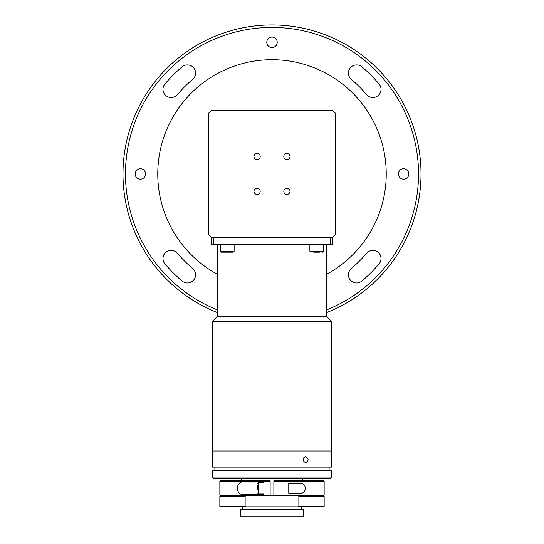 <?xml version="1.0" encoding="UTF-8"?>
<svg xmlns="http://www.w3.org/2000/svg" width="544" height="544" viewBox="0 0 544 544"><rect width="100%" height="100%" fill="white"/><g stroke="black" fill="none" stroke-linecap="round" stroke-linejoin="round"><path stroke-width="0.82" d="M212.398 321.708L331.602 321.708L331.602 450.99L212.398 450.99L331.602 450.99L331.602 467.133L212.398 467.133L212.398 321.708L217.362 316.744L326.638 316.744L326.638 244.725M211.154 244.725L211.154 237.272L332.846 237.272L332.846 244.725L211.154 244.725M330.364 244.725L330.364 237.272L213.636 237.272L213.636 244.725M305.667 462.788C302.314 460.714 302.314 458.646 305.667 456.579C308.924 458.64 308.924 460.714 305.667 462.788M212.418 459.68C212.486 455.675 212.643 455.675 212.888 459.68C212.643 463.685 212.486 463.685 212.418 459.68C212.486 455.675 212.643 455.675 212.888 459.68C212.643 463.685 212.486 463.685 212.418 459.68M212.398 477.068L212.398 470.859L331.602 470.859L331.602 477.068L330.364 478.305L213.636 478.305L212.398 477.068L331.602 477.068M239.034 478.305L241.699 478.305L241.699 480.787L220.347 480.787L270.137 480.787L270.137 495.693L220.347 495.693L246.112 495.693L245.14 496.189L219.844 496.189L219.844 506.369L245.14 506.369L245.14 496.189M273.863 495.693L273.863 495.196L324.156 495.196L323.653 495.693L324.156 496.189L298.86 496.189L297.888 495.693L323.653 495.693L273.863 495.693L273.863 480.787L323.653 480.787L302.301 480.787L302.301 478.305L330.364 478.305M303.892 461.944L303.892 457.416M301.804 509.347L301.804 506.865L242.196 506.865L242.196 509.347M245.14 506.369L246.112 506.865L220.347 506.865L242.196 506.865M297.888 506.865L298.86 506.369L324.156 506.369L323.653 506.865L246.112 506.865M298.86 496.189L298.86 506.369M302.301 495.693L246.112 495.693M303.538 509.347L240.462 509.347L240.462 516.8L303.538 516.8L303.538 509.347M263.928 494.448L245.072 494.448C234.879 496.815 234.872 479.672 245.072 482.032L263.928 482.032L263.928 494.448M298.928 483.276C307.272 481.331 307.394 495.094 298.928 493.204L288.762 493.204L288.762 483.276L298.928 483.276M257.72 489.811L257.72 485.377M257.72 489.532L257.72 486.948M212.398 333.166L213.132 333.166M283.798 191.325A3.108 3.108 0 0 0 286.899 194.432A3.108 3.108 0 0 0 290.006 191.325A3.108 3.108 0 0 0 286.899 188.224A3.108 3.108 0 0 0 283.798 191.325M253.994 191.325A3.108 3.108 0 0 0 257.101 194.432A3.108 3.108 0 0 0 260.202 191.325A3.108 3.108 0 0 0 257.101 188.224A3.108 3.108 0 0 0 253.994 191.325M283.798 156.556A3.108 3.108 0 0 0 286.899 159.664A3.108 3.108 0 0 0 290.006 156.556A3.108 3.108 0 0 0 286.899 153.456A3.108 3.108 0 0 0 283.798 156.556M253.994 156.556A3.108 3.108 0 0 0 257.101 159.664A3.108 3.108 0 0 0 260.202 156.556A3.108 3.108 0 0 0 257.101 153.456A3.108 3.108 0 0 0 253.994 156.556M332.846 237.272L335.328 234.79L335.328 113.098L332.846 110.616L211.154 110.616L208.672 113.098L208.672 234.79L211.154 237.272M319.729 252.171L313.677 252.171M222.068 252.171L233.199 252.171L222.068 252.171M326.638 309.903A146.526 146.526 0 0 0 272 27.418A146.526 146.526 0 0 0 217.362 309.903M217.362 312.576A149.008 149.008 0 0 1 272 24.936A149.008 149.008 0 0 1 326.638 312.576M162.976 89.338A8.194 8.194 0 0 0 177.446 94.608A123.427 123.427 0 0 1 192.664 79.39A8.194 8.194 0 0 0 193.671 67.844A8.194 8.194 0 0 0 182.124 66.837A139.822 139.822 0 0 0 164.893 84.068A8.194 8.194 0 0 0 162.976 89.338M348.412 73.114A8.194 8.194 0 0 0 351.336 79.39A123.427 123.427 0 0 1 366.554 94.608A8.194 8.194 0 0 0 378.1 95.615A8.194 8.194 0 0 0 379.107 84.068A139.822 139.822 0 0 0 361.876 66.837A8.194 8.194 0 0 0 348.412 73.114M348.412 274.774A8.194 8.194 0 0 0 361.876 281.051A139.822 139.822 0 0 0 379.107 263.82A8.194 8.194 0 0 0 378.1 252.273A8.194 8.194 0 0 0 366.554 253.28A123.427 123.427 0 0 1 351.336 268.498A8.194 8.194 0 0 0 348.412 274.774M408.836 173.944A5.216 5.216 0 0 0 403.621 168.728A5.216 5.216 0 0 0 398.405 173.944A5.216 5.216 0 0 0 403.621 179.16A5.216 5.216 0 0 0 408.836 173.944M277.216 42.323A5.216 5.216 0 0 0 272 37.108A5.216 5.216 0 0 0 266.784 42.323A5.216 5.216 0 0 0 272 47.539A5.216 5.216 0 0 0 277.216 42.323M145.595 173.944A5.216 5.216 0 0 0 140.379 168.728A5.216 5.216 0 0 0 135.164 173.944A5.216 5.216 0 0 0 140.379 179.16A5.216 5.216 0 0 0 145.595 173.944M162.976 258.55A8.194 8.194 0 0 0 164.893 263.82A139.822 139.822 0 0 0 182.124 281.051A8.194 8.194 0 0 0 193.671 280.038A8.194 8.194 0 0 0 192.664 268.498A123.427 123.427 0 0 1 177.446 253.28A8.194 8.194 0 0 0 162.976 258.55M217.362 274.271A114.24 114.24 0 0 1 272 59.704A114.24 114.24 0 0 1 326.638 274.271M270.137 481.284L219.844 481.284L219.844 495.196L270.137 495.196M323.653 480.787L324.156 481.284L273.863 481.284M263.928 482.65L258.495 482.65L258.495 493.83L257.72 493.054M212.398 346.827L213.132 346.827M309.876 244.725L309.876 251.24L323.53 251.24L322.599 252.171M220.47 244.725L220.47 251.24L234.124 251.24L233.199 252.171M326.638 316.744L331.602 321.708M217.362 316.744L217.362 244.725M329.12 470.859L329.12 467.133M214.88 470.859L214.88 467.133M324.156 496.189L324.156 506.369M219.844 506.369L220.347 506.865M219.844 496.189L220.347 495.693L219.844 495.196M219.844 481.284L220.347 480.787M324.156 481.284L324.156 495.196M263.928 493.83L258.495 493.83M258.495 482.65L257.72 483.426M323.53 244.725L323.53 251.24M309.876 251.24L310.801 252.171M234.124 244.725L234.124 251.24M220.47 251.24L221.401 252.171"/></g></svg>
